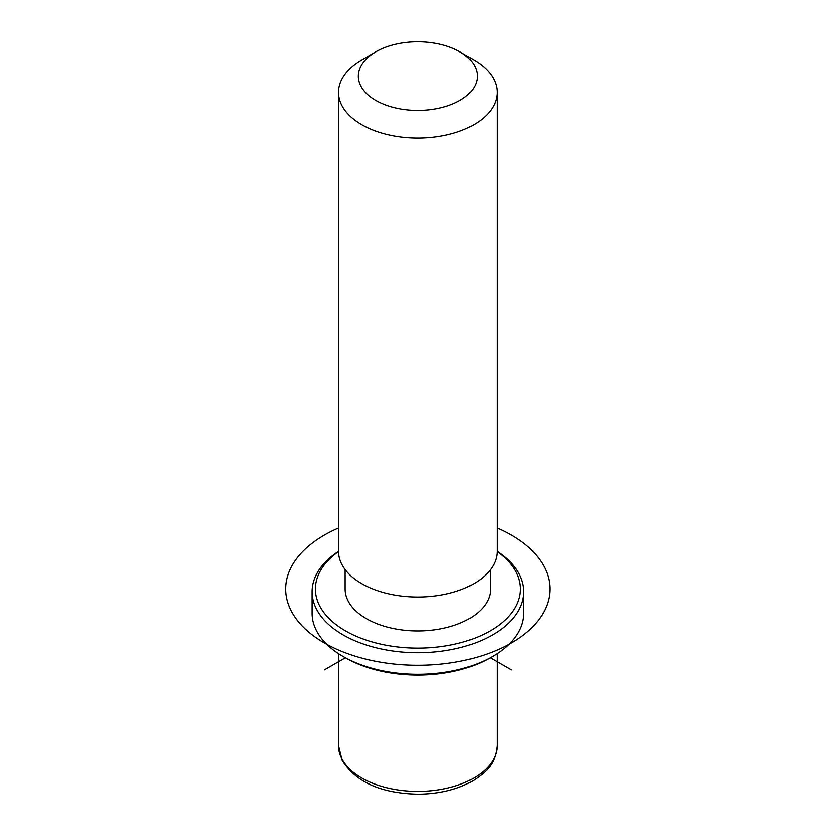 <?xml version="1.0" encoding="UTF-8"?>
<svg xmlns="http://www.w3.org/2000/svg" width="836" height="836" viewBox="0 0 836 836"><rect width="100%" height="100%" fill="white"/><g stroke="black" fill="none" stroke-linecap="round" stroke-linejoin="round"><path stroke-width="1.25" d="M490.565 569.546L490.565 589.035A72.732 41.988 180 0 1 428.178 630.595A72.732 41.988 180 0 1 348.048 600.854A72.732 41.988 180 0 1 345.101 589.035L345.101 569.546M459.915 51.863L473.939 59.962A79.347 45.813 180 0 1 493.971 79.451A79.347 45.813 180 0 1 497.18 92.357L497.18 551.248A79.347 45.813 180 0 1 429.119 596.59A79.347 45.813 180 0 1 341.694 564.143A79.347 45.813 180 0 1 338.486 551.248L338.486 92.357A79.347 45.813 180 0 1 361.727 59.962L375.751 51.863A59.513 34.36 180 0 1 459.915 51.863A59.513 34.36 180 0 1 474.932 66.483A59.513 34.36 180 0 1 434.584 109.119A59.513 34.36 180 0 1 360.734 85.826A59.513 34.36 180 0 1 375.751 51.863M497.18 92.357A79.347 45.813 180 0 1 429.119 137.7A79.347 45.813 180 0 1 341.694 105.252A79.347 45.813 180 0 1 338.486 92.357M511.339 670.012L490.304 657.869A102.483 59.168 180 0 1 345.362 657.869L324.326 670.012M497.18 551.332A105.796 61.08 180 0 1 519.344 574.541A105.796 61.08 180 0 1 523.629 591.731L523.629 613.331A105.796 61.08 180 0 1 492.644 656.521A105.796 61.08 180 0 1 343.021 656.521A105.796 61.08 180 0 1 316.321 630.522A105.796 61.08 180 0 1 312.037 613.331L312.037 591.731A105.796 61.08 180 0 1 338.486 551.332M497.18 551.582A102.483 59.168 180 0 1 516.178 572.378A102.483 59.168 180 0 1 446.685 645.81A102.483 59.168 180 0 1 319.498 605.692A102.483 59.168 180 0 1 338.496 551.582M523.629 591.731A105.796 61.08 180 0 1 432.881 652.195A105.796 61.08 180 0 1 316.321 608.932A105.796 61.08 180 0 1 312.037 591.731M338.486 527.955A132.245 76.348 0 0 0 324.326 643.02A132.245 76.348 0 0 0 511.339 643.02A132.245 76.348 0 0 0 511.339 535.05A132.245 76.348 0 0 0 497.18 527.955M497.18 653.731L497.18 745.597A79.347 45.813 180 0 1 429.119 790.94A79.347 45.813 180 0 1 341.694 758.492A79.347 45.813 180 0 1 338.486 745.597L338.486 653.731M497.18 745.597C495.205 765.672 485.591 772.182 473.678 780.364C458.138 789.383 439.621 794.001 418.136 794.2C381.132 793.395 355.802 782.13 342.154 760.415L338.486 745.597M490.304 657.869L492.644 656.521M345.362 657.869L343.021 656.521"/></g></svg>
